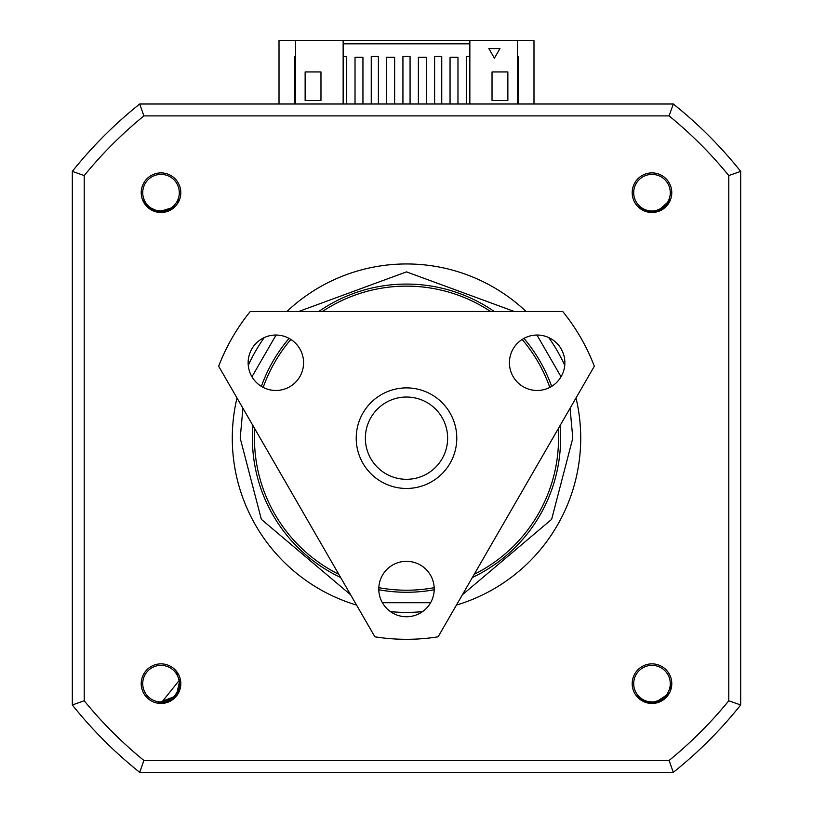 <?xml version="1.0" encoding="UTF-8"?>
<svg xmlns="http://www.w3.org/2000/svg" width="813" height="813" viewBox="0 0 813 813"><rect width="100%" height="100%" fill="white"/><g stroke="black" fill="none" stroke-linecap="round" stroke-linejoin="round"><path stroke-width="1.22" d="M576.01 397.974A174.216 174.216 0 0 1 456.439 605.075M422.516 611.65A174.216 174.216 0 0 1 390.484 611.65M356.561 605.075A174.216 174.216 0 0 1 236.99 397.974M248.26 365.301A174.216 174.216 0 0 1 264.266 337.568M286.928 311.47A174.216 174.216 0 0 1 526.072 311.47M548.734 337.568A174.216 174.216 0 0 1 564.74 365.301M671.782 192.691A19.797 19.797 0 0 1 651.985 212.488A19.797 19.797 0 0 1 632.189 192.691A19.797 19.797 0 0 1 651.985 172.895A19.797 19.797 0 0 1 671.782 192.691M180.811 192.691A19.797 19.797 0 0 1 161.015 212.488A19.797 19.797 0 0 1 141.218 192.691A19.797 19.797 0 0 1 161.015 172.895A19.797 19.797 0 0 1 180.811 192.691M165.212 702.686L157.488 703.143L176.756 695.664L180.811 683.662A19.797 19.797 0 0 1 161.015 703.458A19.797 19.797 0 0 1 141.218 683.662A19.797 19.797 0 0 1 161.015 663.865A19.797 19.797 0 0 1 180.811 683.662L179.937 679.007L180.374 685.877M671.782 683.662A19.797 19.797 0 0 1 651.985 703.458A19.797 19.797 0 0 1 632.189 683.662A19.797 19.797 0 0 1 651.985 663.865A19.797 19.797 0 0 1 671.782 683.662M633.693 192.691A18.293 18.293 0 0 1 651.985 174.399A18.293 18.293 0 0 1 670.278 192.691A18.293 18.293 0 0 1 651.985 210.984A18.293 18.293 0 0 1 633.693 192.691M142.722 192.691A18.293 18.293 0 0 1 161.015 174.399A18.293 18.293 0 0 1 179.307 192.691A18.293 18.293 0 0 1 161.015 210.984A18.293 18.293 0 0 1 142.722 192.691M633.693 683.662A18.293 18.293 0 0 1 651.985 665.369A18.293 18.293 0 0 1 670.278 683.662A18.293 18.293 0 0 1 651.985 701.954A18.293 18.293 0 0 1 633.693 683.662M252.914 425.565A154.104 154.104 0 0 0 340.627 577.484M378.797 589.76A154.104 154.104 0 0 0 434.203 589.76M472.373 577.484A154.104 154.104 0 0 0 560.086 425.565M654.638 702.96L651 703.113M654.841 702.93L642.565 700.715M636.02 695.369L642.118 700.46C653.022 705.481 661.955 703.093 668.906 693.306L668.042 695.237M175.964 696.152L173.697 698.448M158.159 211.959L154.622 211.095M158.362 211.99L147.204 206.421M142.407 199.459L146.838 206.055C155.903 213.931 165.141 214.144 174.561 206.695L173.189 208.301M657.402 211.4L653.835 212.081M657.737 211.299L645.105 210.913L657.605 211.339M637.88 206.583L644.658 210.74C656.172 214.134 664.668 210.476 670.125 199.785L669.556 201.817M551.631 386.378A154.104 154.104 0 0 0 523.928 338.391M494.213 311.47A154.104 154.104 0 0 0 318.787 311.47M289.072 338.391A154.104 154.104 0 0 0 261.369 386.378M666.538 696.609L668.682 693.692L655.268 702.859L663.408 699.434M670.745 688.896L671.406 685.166M636.813 695.877L637.473 696.65M638.307 697.534L639.973 698.997M658.469 702.025L668.682 693.692L658.469 702.025M180.029 679.414L161.015 703.143L162.864 703.052M177.386 694.211L165.893 702.523L176.573 695.379M176.614 695.328L178.128 692.971L176.614 695.328L180.039 679.444L176.279 695.755L161.015 703.143M178.362 692.513L180.039 679.444L178.362 692.513L180.161 687.239M178.23 674.536L176.147 671.386L178.23 674.536M165.425 702.635C176.787 698.774 181.624 690.898 179.937 679.007M161.015 665.369A18.293 18.293 0 0 1 179.307 683.662A18.293 18.293 0 0 1 161.015 701.954A18.293 18.293 0 0 1 142.722 683.662A18.293 18.293 0 0 1 161.015 665.369M171.36 209.195L174.236 207L158.789 212.041L167.559 211.034M177.559 202.976L179.277 199.47M143.027 200.171L145.192 204.053M162.102 212.142L174.236 207L162.102 212.142M668.266 203.392L669.963 200.201L658.012 211.217L660.766 210.079M671.304 195.15L671.467 192.691M638.744 206.98L642.321 209.602M661.071 209.927L669.963 200.201L661.071 209.927L665.573 206.644M343.147 56.483L346.714 56.483L346.714 104.003M466.286 104.003L466.286 56.483L469.853 56.483M434.609 104.003L434.609 56.483L441.744 56.483L441.744 104.003M402.933 104.003L402.933 56.483L410.067 56.483L410.067 104.003M371.256 104.003L371.256 56.483L378.391 56.483L378.391 104.003M143.901 760.45A415.707 415.707 0 0 1 84.227 700.776L84.227 175.578A415.707 415.707 0 0 1 143.901 115.903L669.099 115.903A415.707 415.707 0 0 1 728.773 175.578L728.773 700.776A415.707 415.707 0 0 1 669.099 760.45L143.901 760.45L139.694 772.35A427.618 427.618 0 0 1 72.327 704.973L72.327 171.37A427.618 427.618 0 0 1 139.694 104.003L673.306 104.003A427.618 427.618 0 0 1 740.673 171.37L740.673 704.973L728.773 700.776M728.773 175.578L740.673 171.37M343.147 43.821L469.853 43.821M343.147 104.003L343.147 40.65L469.853 40.65L469.853 104.003M669.099 115.903L673.306 104.003M143.901 115.903L139.694 104.003L191.197 104.003M84.227 175.578L72.327 171.37M84.227 700.776L72.327 704.973L72.327 653.479M139.694 772.35L673.306 772.35L669.099 760.45M740.673 704.973A427.618 427.618 0 0 1 673.306 772.35L191.197 772.35M355.027 104.003L355.027 57.276L362.944 57.276L362.944 104.003M386.703 104.003L386.703 57.276L394.62 57.276L394.62 104.003M418.38 104.003L418.38 57.276L426.297 57.276L426.297 104.003M450.056 104.003L450.056 57.276L457.973 57.276L457.973 104.003M295.637 56.483L294.845 56.483L294.845 104.003M518.155 104.003L518.155 56.483L517.363 56.483M343.147 40.65L295.637 40.65L295.637 104.003M305.139 100.436L305.139 71.93L320.972 71.93L320.972 100.436L305.139 100.436M492.028 71.93L507.861 71.93L507.861 100.436L492.028 100.436L492.028 71.93M494.395 58.17L488.857 48.567L499.944 48.567L494.395 58.17M517.363 104.003L517.363 40.65L469.853 40.65M740.673 653.479L740.673 222.874M517.363 40.65L533.989 40.65L533.989 104.003M279.011 104.003L279.011 40.65L295.637 40.65M356.216 438.177A50.284 50.284 0 0 1 406.5 387.892A50.284 50.284 0 0 1 456.784 438.177A50.284 50.284 0 0 1 406.5 488.461A50.284 50.284 0 0 1 356.216 438.177M365.362 438.177A41.138 41.138 0 0 1 406.5 397.039A41.138 41.138 0 0 1 447.638 438.177A41.138 41.138 0 0 1 406.5 479.314A41.138 41.138 0 0 1 365.362 438.177M338.797 574.313A152.041 152.041 0 0 1 254.754 428.746M263.188 387.395A152.041 152.041 0 0 1 290.871 339.448M322.456 311.47A152.041 152.041 0 0 1 490.544 311.47M522.129 339.448A152.041 152.041 0 0 1 549.812 387.395M558.246 428.746A152.041 152.041 0 0 1 474.203 574.313M434.183 587.677A152.041 152.041 0 0 1 378.817 587.677M406.5 639.313A201.136 201.136 0 0 1 374.884 636.813L218.667 366.236A201.136 201.136 0 0 1 250.282 311.47L562.718 311.47A201.136 201.136 0 0 1 594.333 366.236L438.116 636.813A201.136 201.136 0 0 1 406.5 639.313M537.139 335.037A27.713 27.713 0 0 0 509.426 362.75A27.713 27.713 0 0 0 537.139 390.464A27.713 27.713 0 0 0 564.862 362.75A27.713 27.713 0 0 0 537.139 335.037M406.5 561.316A27.713 27.713 0 0 0 378.787 589.029A27.713 27.713 0 0 0 406.5 616.742A27.713 27.713 0 0 0 434.213 589.029A27.713 27.713 0 0 0 406.5 561.316M275.861 335.037A27.713 27.713 0 0 0 248.138 362.75A27.713 27.713 0 0 0 275.861 390.464A27.713 27.713 0 0 0 303.574 362.75A27.713 27.713 0 0 0 275.861 335.037M570.076 408.248L572.799 438.177L551.641 519.344L462.373 594.801M430.605 602.718L382.395 602.718M350.627 594.801L261.359 519.344L240.201 438.177L242.924 408.248M251.959 376.775L276.054 335.037M298.788 311.47L406.5 271.877L514.212 311.47M536.946 335.037L561.041 376.775M668.886 693.357L657.229 702.422M668.662 693.733L654.729 702.94L649.882 703.021M668.51 693.977L657.382 702.381M656.599 702.584L642.534 700.694M668.906 693.306L664.495 698.591M668.632 693.774L664.13 698.885M663.682 699.231L649.597 702.991M649.038 702.92L642.443 700.643M180.1 679.77L177.813 693.519M180.059 679.536L180.313 686.345M180.222 686.904L172.6 699.322M172.132 699.658L165.781 702.544M168.84 210.526L174.561 206.695L160.801 212.173M174.206 207.03L158.25 211.98L153.576 210.689M173.992 207.224L160.954 212.173M160.141 212.152L147.173 206.4M174.165 207.071L168.413 210.709M167.885 210.923L153.311 210.587M152.793 210.354L147.092 206.319M670.105 199.835L659.892 210.496M669.942 200.242L657.493 211.38L652.707 212.163M670.125 199.785L666.528 205.659M669.922 200.293L666.213 206.004M665.817 206.411L652.433 212.163M651.863 212.173L644.994 210.872"/></g></svg>
